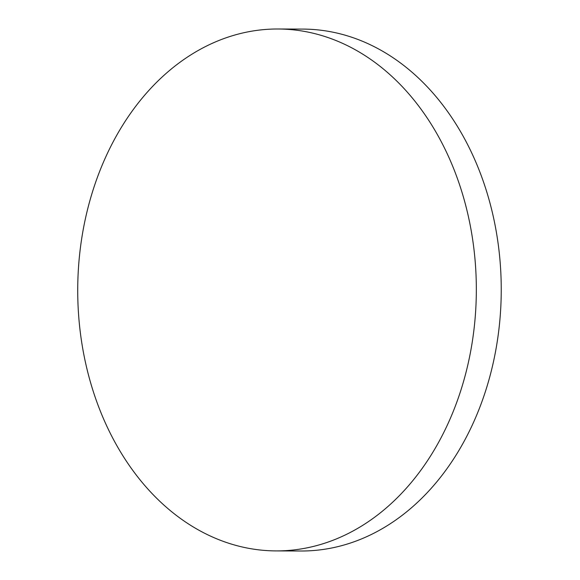 <?xml version="1.0" encoding="UTF-8"?>
<svg xmlns="http://www.w3.org/2000/svg" width="580" height="580" viewBox="0 0 580 580"><rect width="100%" height="100%" fill="white"/><g stroke="black" fill="none" stroke-linecap="round" stroke-linejoin="round"><path stroke-width="0.87" d="M277.994 29L302.898 29.094A260.957 199.317 90.2 0 1 376.848 48.031A260.957 199.317 90.2 0 1 486.635 387.643A260.957 199.317 90.2 0 1 300.962 551L276.058 550.906A260.957 199.317 90.2 0 1 92.329 192.357A260.957 199.317 90.2 0 1 277.994 29A260.957 199.317 90.2 0 1 461.731 387.549A260.957 199.317 90.2 0 1 276.058 550.906"/></g></svg>
